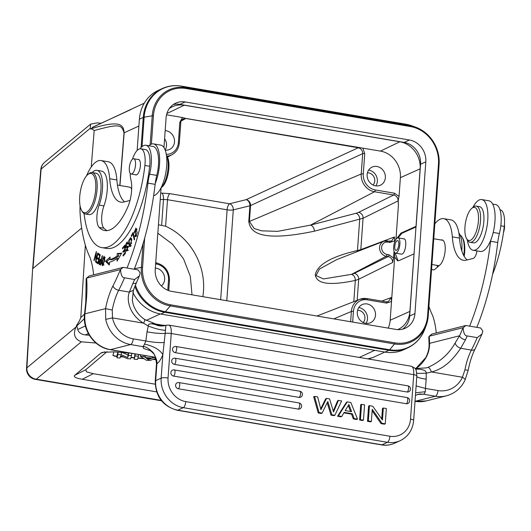 <?xml version="1.0" encoding="UTF-8"?>
<svg xmlns="http://www.w3.org/2000/svg" width="531" height="531" viewBox="0 0 531 531"><rect width="100%" height="100%" fill="white"/><g stroke="black" fill="none" stroke-linecap="round" stroke-linejoin="round"><path stroke-width="0.8" d="M166.542 114.809L182.485 117.517L179.836 122.243L178.383 142.587A1.573 0.365 4.1 0 1 179.319 142.992C178.801 148.302 176.385 152.191 172.064 154.667A15.777 14.158 -114.7 0 1 166.887 156.147M165.214 150.127A9.97 8.941 65.3 0 0 169.575 149.443A9.97 8.941 65.3 0 0 174.513 141.93A9.97 8.941 65.3 0 0 165.181 130.606M161.351 285.91A9.97 8.941 65.3 0 0 164.656 279.406A9.97 8.941 65.3 0 0 155.324 268.082M182.704 119.13L185.81 118.493A1.573 0.591 -80.4 0 0 185.883 118.446L380.468 151.103A23.61 21.18 -114.7 0 1 400.387 177.673L399.046 196.424L394.407 193.191L375.258 189.939A14.204 12.744 -114.7 0 1 363.27 173.949L364.731 153.612L362.819 148.109M182.485 117.517L185.883 118.446M169.276 108.583A24.028 21.559 65.3 0 1 172.163 106.864A24.028 21.559 65.3 0 1 184.224 105.204L399.856 141.784A24.028 21.559 65.3 0 1 420.134 168.831L400.387 177.673M385.353 177.699A9.97 8.941 65.3 0 0 381.304 168.466A9.97 8.941 65.3 0 0 372.085 167.099A9.97 8.941 65.3 0 0 367.14 174.606A9.97 8.941 65.3 0 0 371.196 183.839A9.97 8.941 65.3 0 0 380.415 185.206A9.97 8.941 65.3 0 0 385.353 177.699M399.046 196.424C398.217 199.55 398.018 202.351 398.442 204.82L398.097 200.904C398.044 197.764 396.571 195.793 393.677 194.996A1.573 0.591 -80.4 0 0 394.407 193.191M389.555 241.26L391.586 241.008L394.453 236.945L394.732 241.831M394.048 251.395L393.571 258L388.931 254.767L386.986 254.435A6.339 5.688 -114.7 0 1 381.623 247.605A6.339 5.688 -114.7 0 1 387.298 242.07A6.339 5.688 -114.7 0 1 387.862 242.136L389.814 242.468L394.798 240.862M386.986 254.435A1.573 0.591 99.6 0 1 386.263 256.247A7.912 7.095 -114.7 0 1 379.672 249.265A7.912 7.095 -114.7 0 1 383.853 241.233L336.641 259.646L319.489 269.031L316.005 275.516L323.485 278.941L351.542 274.335C353.998 275.277 355.259 277.308 355.325 280.428C319.649 287.955 316.184 279.631 315.222 274.66C316.761 269.144 321.58 258.829 357.469 250.519L357.277 251.601M388.931 254.767A1.573 0.591 -80.4 0 1 388.207 256.573C391.101 257.369 392.568 259.34 392.628 262.48L393.571 258M397.752 329.618A24.028 21.559 65.3 0 0 409.912 311.398L414.041 253.864L399.013 260.588L397.606 260.801L394.706 256.924L394.102 251.568M386.269 301.88L388.3 301.628L391.168 297.566L391.513 301.489L390.172 320.239A23.61 21.18 -114.7 0 1 388.194 328.105M398.111 237.888L401.947 233.255L416.065 226.936M398.097 260.827L395.104 253.002M396.903 238.26L400.985 233.096L416.012 226.365L420.134 168.831M402.578 329.167A19.408 17.417 -114.7 0 0 409.68 315.998L416.012 226.365M416.105 226.385L420.559 164.265A19.408 17.417 -114.7 0 0 404.177 142.421L179.916 104.375A19.408 17.417 -114.7 0 0 173.199 104.614M161.079 187.848L155.225 269.516A19.408 17.417 65.3 0 0 171.599 291.366L395.86 329.406A19.408 17.417 65.3 0 0 405.326 328.204A19.408 17.417 65.3 0 0 414.943 313.575L425.816 161.842A19.408 17.417 65.3 0 0 409.441 139.998L185.18 101.952A19.408 17.417 65.3 0 0 175.715 103.16A19.408 17.417 65.3 0 0 166.097 117.782L163.96 147.578M352.657 322.078L353.42 311.425A14.204 12.744 -114.7 0 1 367.379 299.842L386.528 303.088L391.513 301.489L394.706 256.924M375.497 315.175A9.97 8.941 65.3 0 0 371.448 305.942A9.97 8.941 65.3 0 0 362.228 304.575A9.97 8.941 65.3 0 0 357.29 312.082A9.97 8.941 65.3 0 0 361.339 321.315A9.97 8.941 65.3 0 0 370.558 322.682A9.97 8.941 65.3 0 0 375.497 315.175M226.783 300.725L233.295 209.878A5.244 1.208 4.1 0 1 227.109 209.811A5.244 1.978 99.6 0 1 229.538 203.771L229.538 203.771A5.244 4.016 -103.9 0 1 233.295 209.878L249.909 205.776L248.767 221.659C250.267 228.629 253.287 243.941 314.292 231.204L363.065 218.241L360.815 249.616L357.469 250.519L359.699 219.396A5.244 4.002 75.4 0 0 355.929 213.296L310.516 225.104L277.653 231.357L261.683 230.846L254.203 228.549L249.417 221.46L361.219 173.989A1.573 0.365 4.1 0 1 363.27 173.949M398.097 200.904L363.065 218.241A5.244 4.64 -116.3 0 0 358.617 212.34L393.677 194.996L374.534 191.751L310.516 225.104A5.244 4.002 -104.6 0 1 314.292 231.204M249.909 205.776A5.244 4.016 76.1 0 0 246.152 199.663A5.244 4.633 -114.9 0 1 250.559 205.577A5.244 1.208 4.1 0 1 249.909 205.776M181.164 121.015L185.81 118.493L358.252 147.751C361.146 148.547 362.62 150.512 362.68 153.651L250.559 205.577L249.417 221.46A5.244 1.208 -175.9 0 1 248.767 221.659M353.805 301.648L355.325 280.428L358.69 279.273L392.628 262.48M403.467 238.904C407.509 237.443 405.83 253.552 401.848 254.11L401.283 254.123M403.905 238.87L398.077 237.881A7.739 2.914 99.6 0 1 399.75 245.368A7.739 2.914 99.6 0 1 395.973 253.114A7.739 2.914 99.6 0 1 395.489 253.141A7.739 2.914 99.6 0 1 393.816 245.654A7.739 2.914 99.6 0 1 397.586 237.908A7.739 2.914 99.6 0 1 398.077 237.881M397.301 240.609A4.985 1.878 -80.4 0 0 394.872 245.601A4.985 1.878 -80.4 0 0 395.947 250.426A4.985 1.878 -80.4 0 0 396.265 250.413A4.985 1.878 -80.4 0 0 398.695 245.422A4.985 1.878 -80.4 0 0 397.613 240.596A4.985 1.878 -80.4 0 0 397.301 240.609M358.77 307.582A9.97 8.941 -114.7 0 1 367.498 318.852A9.97 8.941 -114.7 0 1 366.025 323.352M363.184 322.49A7.135 6.399 65.3 0 0 364.916 318.414A7.135 6.399 65.3 0 0 357.582 310.303M151.395 144.113L153.439 115.639L144.133 117.172A5.257 1.215 -175.9 0 0 143.251 117.437A38.298 34.362 -114.7 0 1 162.227 88.577L158.351 90.356A38.298 34.362 65.3 0 0 139.381 119.216L137.137 150.459M132.79 292.342A38.298 34.362 65.3 0 0 160.82 314.053L385.075 352.093A38.298 34.362 65.3 0 0 403.746 349.717L407.622 347.938A38.298 34.362 -114.7 0 1 388.951 350.314L164.69 312.268A38.298 34.362 -114.7 0 1 134.854 286.362M95.992 343.033L81.336 341.818C74.625 339.19 72.847 334.264 75.999 327.05L76.683 325.257L76.796 325.968L84.349 318.633M152.224 323.425L164.789 325.563M131.243 353.248L114.245 351.841L102.357 352.352L100.711 353.208L74.838 375.244C73.132 376.778 75.608 378.118 82.265 379.267L93.29 373.691L155.198 384.192M156.625 391.885L82.265 379.267M367.691 358.856L372.928 357.536M130.825 109.598L93.197 126.909L90.748 129.113L90.25 128.296L90.615 124.141L97.027 122.88L101.209 123.225M136.301 106.864L92.221 127.506M90.92 128.834C122.634 118.831 123.298 126.179 124.181 132.796A5.244 1.228 -175.4 0 0 124.015 132.883C121.572 124.002 118.639 123.975 94.186 130.513L91.252 166.993M76.796 325.968L77.745 329.479C78.668 332.552 81.223 334.371 85.391 334.928L89.321 335.253M32.623 269.038L26.55 368.368A10.494 2.476 3.5 0 1 26.882 367.804A10.494 9.923 50.3 0 0 36.294 379.194L161.172 400.374M192.016 294.831L190.317 276.326L183.534 258.843L172.416 244.101L157.826 233.202M75.999 327.05L26.882 367.804L32.623 269.011M90.502 124.234L44.558 162.36A10.494 9.923 50.3 0 0 44.531 162.38A10.494 9.923 50.3 0 0 41.126 169.05A10.494 2.37 -175.3 0 0 40.801 169.575L32.623 268.998M90.748 129.113C90.874 128.462 92.016 128.927 94.186 130.513M90.25 128.296L41.126 169.05L32.955 268.474L81.661 228.058M84.515 314.133L80.785 317.505C78.807 323.094 76.106 325.649 76.683 325.257M80.785 317.505L85.338 245.136M202.829 296.663A61.384 55.078 65.3 0 0 203.492 291.015A61.384 55.078 65.3 0 0 165.606 226.213L158.43 224.766M161.656 225.111L163.495 199.464L167.504 199.702L165.606 226.213M160.236 199.576L163.495 199.464A5.244 1.918 88 0 0 161.922 193.125L160.694 193.171M131.681 189.162A12.85 4.839 -80.4 0 0 131.383 188.578A12.85 4.839 -80.4 0 0 129.63 187.151L117.457 185.087M93.642 274.832A68.2 25.674 -80.4 0 0 89.991 257.402A120.663 45.42 99.6 0 1 80.181 214.756A36.725 13.826 99.6 0 1 80.075 205.869M86.546 175.827A36.725 13.826 99.6 0 1 98.773 160.654A36.725 13.826 99.6 0 1 101.082 160.548A36.725 13.826 99.6 0 1 109.698 178.755A47.219 17.775 -80.4 0 0 120.783 202.158A47.219 17.775 -80.4 0 0 123.756 202.019L130.015 200.439M140.071 148.786A23.085 8.688 99.6 0 1 144.419 145.321A23.085 8.688 99.6 0 1 145.872 145.255A23.085 8.688 99.6 0 1 149.589 174.168A26.231 9.877 -80.4 0 0 147.95 183.135A136.401 51.348 99.6 0 1 127.015 268.009M133.168 232.359L131.29 235.737L131.462 236.541L132.942 233.872L134.243 239.873L134.642 239.156L133.168 232.359M98.129 253.227L97.837 252.942L95.932 259.898L96.33 251.448L93.907 260.296L94.193 260.582L96.098 253.639L95.706 262.075L98.129 253.227M121.672 253.161L117.232 253.513L117.178 255.896A88.398 33.28 99.6 0 1 109.864 259.559L110.129 257.07L105.437 261.292L109.286 265.042L109.592 262.135A91.02 34.263 -80.4 0 0 117.119 258.365L117.059 261.152L121.672 253.161M100.24 254.774L98.434 253.486L98.175 254.555L99.662 255.61L98.919 258.697L97.585 257.741L97.326 258.803L98.666 259.759L97.996 262.533L96.569 261.511L96.31 262.579L98.062 263.827L100.24 254.774M134.502 233.189L134.469 231.39L135.724 229.14L135.597 235.678L135.153 235.266L134.828 236.222L135.405 236.746L137.237 232.817L135.85 228.071L134.502 233.189M124.924 245.123L122.522 247.937L122.581 248.906L124.559 246.59L124.745 249.378L122.96 251.468L123.019 252.431L124.805 250.34L124.964 252.856L123.059 255.079L123.126 256.048L125.455 253.32L124.924 245.123M100.704 259.155C99.217 260.197 98.72 261.936 99.217 264.352L100.545 265.075L102.483 255.882L102.144 255.723L101.355 259.46L100.518 259.095M127.925 246.988L126.484 246.742L126.232 244.506L127.301 243.304L127.772 244.267L128.157 243.643L127.832 242.475C126.77 240.039 124.307 248.223 126.345 247.957L127.752 247.167L127.394 249.875L126.856 250.274L126.458 249.437L126.059 250.061L126.683 251.342L127.858 246.006L126.298 246.769L127.739 247.015L128.529 246.596M127.832 242.475L127.453 242.163M131.661 239.687L130.599 237.609L128.741 240.702L129.206 246.138L129.783 246.656L131.661 239.687M104.507 261.146L104.766 258.789L104.049 256.161L101.66 263.19L102.383 265.785L104.507 261.146M107.156 230.613A59.804 22.514 99.6 0 1 103.957 228.244A15.738 5.927 99.6 0 1 103.937 205.895A23.61 8.888 -80.4 0 0 101.72 171.141L96.927 170.332A23.61 8.888 99.6 0 1 99.144 205.085A15.738 5.927 -80.4 0 0 99.164 227.427A59.804 22.514 -80.4 0 0 104.707 230.547A59.804 22.514 -80.4 0 0 108.47 230.374A59.804 22.514 -80.4 0 0 127.752 207.136A20.988 7.899 -80.4 0 0 130.925 179.863A18.359 6.91 99.6 0 1 130.228 173.378M101.806 247.619L106.598 248.428A77.121 29.032 -80.4 0 0 111.457 248.203A77.121 29.032 -80.4 0 0 149.676 166.269A18.359 6.91 -80.4 0 0 145.56 149.623L140.768 148.813A18.359 6.91 99.6 0 1 144.883 165.453A77.121 29.032 99.6 0 1 106.665 247.386A77.121 29.032 99.6 0 1 101.806 247.619A77.121 29.032 99.6 0 1 84.09 213.542M123.238 267.372L89.294 275.928L86.526 278.171L86.155 278.875L85.77 302.285L84.515 314.086A5.244 0.796 6.1 0 1 84.947 313.828L105.556 308.63L105.735 319.37L112.499 317.89L112.247 310.058L105.556 308.63A40.396 15.207 -80.4 0 1 112.97 285.884A137.974 51.938 99.6 0 0 120.444 269.569L123.238 267.372L138.08 269.887L140.191 272.961L139.414 275.868L134.622 279.518L124.559 277.813C122.196 277.733 120.862 275.005 120.557 269.629M89.294 275.928L86.626 278.098L120.444 269.569L123.119 267.398M85.77 302.285L86.201 301.993A65.578 24.685 -80.4 0 0 86.945 287.032A65.578 24.685 -80.4 0 0 86.626 278.098L86.526 278.171M161.59 325.576L158.284 325.111A5.244 1.978 99.6 0 0 157.933 324.952L144.498 319.377A5.244 1.467 124.9 0 1 143.562 323.153L143.43 323.127C130.188 315.182 125.966 300.566 129.385 292.077L132.883 283.428A5.244 2.808 24.5 0 0 136.573 282.353L139.414 275.868M465.853 325.496L463.178 327.753C463.477 333.129 464.811 335.851 467.18 335.931L477.243 337.636L482.029 333.992L482.812 331.085L480.694 328.012L465.853 325.496L431.909 334.052L428.769 336.993L429.094 344.234A5.244 2.137 -0.8 0 1 429.546 343.345L459.561 335.778L455.14 342.986C449.087 353.819 439.967 361.983 427.794 367.472A5.244 2.124 -107.1 0 1 431.351 371.979L431.484 371.972C446.365 368.222 454.948 356.48 460.689 348.276C457.596 347.135 455.744 345.369 455.14 342.986M465.733 325.523L463.178 327.753M143.43 323.127L112.499 317.89A26.231 23.975 -104.2 0 0 133.254 338.864A5.244 1.978 99.6 0 1 130.646 344.546L142.892 346.657L143.635 348.495L150.286 350.613M417.552 394.447L423.426 394.214L435.407 396.245A5.244 1.978 -80.4 0 0 438.015 390.564L425.424 388.433L426.194 379.174C419.523 378.158 416.397 377.143 416.802 376.121A5.244 1.208 -175.9 0 0 416.835 375.994A5.244 1.208 -175.9 0 0 413.709 374.654A10.494 3.949 -80.4 0 0 411.253 366.244C415.886 368.952 416.032 366.961 416.835 375.994L413.649 420.466C412.713 429.871 408.233 436.601 400.215 440.664A26.231 23.537 -114.7 0 1 387.424 442.296A5.244 1.978 -80.4 0 0 389.893 436.236A20.988 18.831 -114.7 0 0 410.523 419.118L413.709 374.654L171.241 333.521A5.244 1.208 -175.9 0 0 165.161 333.428L165.898 325.337L161.504 325.556M415.448 395.343L419.543 394.009L422.975 394.175M416.125 385.931L425.424 388.433L425.298 391.725L415.634 392.781M416.749 372.968C416.596 373.466 419.742 373.525 426.181 373.147L426.194 379.174M431.351 371.979A41.969 38.358 75.8 0 1 426.181 373.147C426.459 370.791 423.579 369.443 417.552 369.098L415.594 369.31M415.209 368.72L417.552 369.098M165.486 325.417L155.351 324.62C158.849 326.187 162.36 326.426 165.898 325.337L165.486 325.417M165.426 330.328C160.435 330.01 154.727 328.563 148.302 326.007C148.176 323.631 150.525 323.167 155.351 324.62M347.274 401.914L346.438 402.299L337.543 416.251L340.922 416.828L341.765 416.437L338.386 415.866L347.274 401.914L350.825 402.518L357.529 419.112L354.15 418.541L352.372 413.768L344.181 412.375L341.765 416.437M343.896 412.859L351.529 414.153L353.314 418.926L356.686 419.503L357.529 419.112M361.538 404.33L360.695 404.722L359.6 419.994L362.633 420.506L363.469 420.121L360.443 419.609L361.538 404.33L364.565 404.848L363.469 420.121M369.437 405.671L368.594 406.062L367.498 421.335L370.532 421.846L371.368 421.461L368.341 420.95L369.437 405.671L372.782 406.242L382.459 420.054L383.322 408.027L386.349 408.538L385.254 423.818L381.908 423.247L372.244 409.295L371.368 421.461M372.138 410.748L381.066 423.638L384.411 424.203L385.254 423.818M383.322 408.027L382.479 408.412L381.723 418.999M298.23 409.089A3.146 1.188 -80.4 0 0 299.716 405.452A3.146 1.188 -80.4 0 0 298.98 402.929A3.146 3.146 0 0 1 299.769 408.897A3.146 2.828 65.3 0 1 298.23 409.089L178.25 388.738A3.146 2.828 65.3 0 1 177.155 382.824A3.146 3.146 0 0 1 179 382.579A3.146 1.188 99.6 0 1 179.737 385.101A3.146 1.188 99.6 0 1 178.25 388.738M174.268 369.921A3.146 3.146 0 0 0 172.429 370.167A3.146 2.828 65.3 0 0 173.524 376.081L299.072 397.38A3.146 2.828 65.3 0 0 300.606 397.181A3.146 3.146 0 0 0 299.816 391.221L174.268 369.921A3.146 1.188 99.6 0 1 175.004 372.443A3.146 1.188 99.6 0 1 173.524 376.081M175.111 358.213A3.146 3.146 0 0 0 173.265 358.458A3.146 2.828 65.3 0 0 174.367 364.372L406.288 403.713A3.146 2.828 65.3 0 0 407.828 403.52A3.146 3.146 0 0 0 407.038 397.553L175.111 358.213A3.146 1.188 99.6 0 1 175.847 360.735A3.146 1.188 99.6 0 1 174.367 364.372M175.947 346.497A3.146 3.146 0 0 0 174.108 346.743A3.146 2.828 65.3 0 0 175.203 352.657L407.131 392.004A3.146 2.828 65.3 0 0 408.664 391.805A3.146 3.146 0 0 0 407.874 385.845L175.947 346.497A3.146 1.188 99.6 0 1 176.684 349.026A3.146 1.188 99.6 0 1 175.203 352.657M318.222 412.972L319.065 412.587L314.511 396.352L313.668 396.743L318.222 412.972L321.255 413.49L322.098 413.105L327.813 401.529L331.848 414.757L334.875 415.269L334.039 415.66L331.005 415.142L331.848 414.757M327.215 402.73L331.005 415.142M320.697 408.857L325.709 398.781L326.552 398.396L329.578 398.914L333.528 411.99L338.439 400.414L337.597 400.799L333.249 411.054M142.892 346.657C142.945 347.632 143.841 343.856 153.087 352.478C159.645 363.821 155.517 363.795 157.003 363.682A20.988 7.899 -80.4 0 0 162.851 354.549L165.161 333.428C160.043 333.654 154.003 333.116 147.034 331.815L148.302 326.007A41.969 38.358 75.8 0 1 143.562 323.153M164.378 342.528C159.267 342.827 153.094 342.322 145.846 341.002L147.034 331.815M133.254 338.864L145.846 341.002L144.498 344.088A5.244 1.978 -80.4 0 1 142.627 346.577M144.498 344.088C153.419 346.073 159.532 349.557 162.851 354.549L161.159 378.145L155.683 380.661A26.231 23.537 65.3 0 0 177.819 410.184A5.244 1.978 99.6 0 1 177.308 410.264C162.844 406.308 155.49 396.591 155.244 381.099L156.479 363.854L156.871 364.1L157.003 363.682M124.559 277.813A143.224 53.916 99.6 0 1 118.698 290.265L129.385 292.077L133.407 290.238L132.325 300.241L133.175 304.323C135.173 310.476 138.949 315.494 144.498 319.377M429.094 344.234C429.161 348.92 427.999 353.434 425.616 357.768L426.048 357.476C428.504 353.062 429.672 348.349 429.546 343.345A65.578 24.685 -80.4 0 0 429.24 336.223L463.065 327.693A137.974 51.938 99.6 0 1 459.561 335.778A5.244 2.808 24.5 0 0 465.441 339.84L460.689 348.276L471.375 350.095A143.224 53.916 -80.4 0 0 477.243 337.636M431.484 371.972L462.415 377.249L464.924 369.888L468.183 370.26L465.11 379.97A5.244 1.414 -155.2 0 0 462.415 377.249A26.231 23.975 -104.2 0 1 438.015 390.564M337.543 416.251L338.386 415.866M353.314 418.926L354.15 418.541M351.529 414.153L352.372 413.768M348.894 404.496L345.216 410.582L351.608 411.664L348.894 404.496M348.29 405.505L350.553 411.485M360.443 419.609L359.6 419.994M368.341 420.95L367.498 421.335M381.066 423.638L381.908 423.247M326.552 398.396L320.916 409.72L317.657 396.889L314.511 396.352M334.875 415.269L341.625 400.951L338.439 400.414M319.065 412.587L322.098 413.105M476.825 327.355A136.401 51.348 -80.4 0 0 497.753 242.481A26.231 9.877 99.6 0 1 499.399 233.507A23.085 8.688 -80.4 0 0 500.906 225.064A23.085 8.688 -80.4 0 0 495.682 204.594L492.695 204.09M467.2 259.931A47.219 17.775 99.6 0 1 459.507 238.094A36.725 13.826 -80.4 0 0 450.892 219.887L443.704 218.672A36.725 13.826 99.6 0 1 452.319 236.872A47.219 17.775 -80.4 0 0 463.397 260.283A47.219 17.775 -80.4 0 0 466.371 260.144L473.221 258.411A7.872 2.96 -80.4 0 0 477.004 250.917M437.471 267.08A13.116 4.938 99.6 0 1 437.192 265.407M472.889 207.409A25.707 9.677 99.6 0 1 481.471 199.537A25.707 9.677 99.6 0 1 481.743 199.57A25.707 9.677 99.6 0 1 487.046 226.173A25.707 9.677 99.6 0 1 473.42 250.293A25.707 9.677 99.6 0 1 473.148 250.26L480.336 251.482A25.707 9.677 -80.4 0 0 480.608 251.515A25.707 9.677 -80.4 0 0 490.671 240.39A26.231 9.877 -80.4 0 0 490.564 241.26A136.401 51.348 99.6 0 1 469.636 326.134M436.263 332.95A68.2 25.674 -80.4 0 0 432.612 315.527A120.663 45.42 99.6 0 1 428.915 306.341M434.836 223.816A36.725 13.826 99.6 0 1 441.387 218.779A36.725 13.826 99.6 0 1 443.704 218.672M431.597 268.958A13.116 4.938 -80.4 0 0 433.004 269.867A13.116 4.938 -80.4 0 0 433.834 269.828A13.116 4.938 -80.4 0 0 435.254 269.018L439.953 264.916A13.116 4.938 -80.4 0 0 445.131 250.864A13.116 4.938 -80.4 0 0 442.104 239.899A13.116 4.938 -80.4 0 0 441.274 239.932A13.116 4.938 -80.4 0 0 441.088 239.992M490.671 240.39A25.707 9.677 -80.4 0 0 495.051 214.962A25.707 9.677 -80.4 0 0 488.932 200.791L481.743 199.57M473.148 250.26A25.707 9.677 99.6 0 1 467.366 239.939M470.061 242.289L473.413 242.859A18.359 6.91 -80.4 0 0 482.905 227.965A18.359 6.91 -80.4 0 0 481.02 207.382A18.359 6.91 -80.4 0 0 479.559 206.652L476.201 206.081A18.359 6.91 99.6 0 1 477.668 206.811A18.359 6.91 99.6 0 1 479.553 227.401A18.359 6.91 99.6 0 1 470.061 242.289A18.359 6.91 99.6 0 1 468.594 241.552A18.359 6.91 99.6 0 1 467.559 240.258L466.596 238.631A16.786 6.319 99.6 0 1 465.461 222.881A16.786 6.319 99.6 0 1 471.727 208.384A16.786 6.319 99.6 0 1 475.842 208.059A16.786 6.319 99.6 0 1 477.123 228.722A16.786 6.319 99.6 0 1 467.545 239.82A16.786 6.319 99.6 0 1 466.596 238.631M471.727 208.384L473.167 207.17A18.359 6.91 99.6 0 1 476.201 206.081M438.115 266.522A77.121 29.032 99.6 0 1 438.068 265.553M492.562 274.447A77.121 29.032 -80.4 0 0 504.277 226.425A18.359 6.91 -80.4 0 0 500.162 209.778L499.963 209.745M461.784 250.838A23.61 8.888 -80.4 0 0 458.884 232.963M503.474 232.605A7.739 2.914 -80.4 0 0 503.906 231.184A7.739 2.914 -80.4 0 0 504.45 224.553M463.716 255.511A20.988 7.899 -80.4 0 0 463.981 253.426A20.988 7.899 -80.4 0 0 462.096 237.145A20.988 7.899 -80.4 0 0 460.158 235.133M464.18 256.327A19.932 7.507 -80.4 0 0 464.525 253.692A19.932 7.507 -80.4 0 0 462.733 238.227L462.096 237.145M134.204 269.23A136.401 51.348 -80.4 0 0 155.138 184.357A26.231 9.877 99.6 0 1 155.244 183.487A26.231 9.877 99.6 0 1 156.778 175.389A23.085 8.688 -80.4 0 0 153.061 146.476L145.872 145.255M124.579 201.807A47.219 17.775 99.6 0 1 116.886 179.969A36.725 13.826 -80.4 0 0 108.271 161.769L101.082 160.548M148.866 145.759A25.707 9.677 99.6 0 1 153.499 143.888A25.707 9.677 99.6 0 1 159.32 166.681A25.707 9.677 99.6 0 1 155.244 183.487M153.625 195.74A25.707 9.677 -80.4 0 0 166.508 167.902A25.707 9.677 -80.4 0 0 160.687 145.109L153.499 143.888M166.469 155.43L167.238 156.731A16.786 6.319 -80.4 0 1 168.553 171.334A16.786 6.319 -80.4 0 1 163.057 186.029A16.786 6.319 -80.4 0 1 162.108 186.978L160.946 187.954A18.359 6.91 -80.4 0 0 161.703 187.158A18.359 6.91 -80.4 0 0 167.663 171.433A18.359 6.91 -80.4 0 0 166.469 155.457M131.854 235.83L131.29 235.737M132.942 233.872L133.52 233.972M95.394 261.77L95.772 261.836M96.098 253.639L96.469 253.699M93.907 260.296L94.259 260.356M95.932 259.898L96.284 259.958M109.864 259.559L111.298 259.805A88.398 33.28 -80.4 0 0 118.612 256.141L118.665 253.758L121.453 253.533M118.665 253.758L117.232 253.513M118.526 258.604L117.119 258.365M105.437 261.292L106.87 261.537L109.944 258.77M109.393 263.993L106.87 261.537M117.178 255.896L118.612 256.141M96.31 262.579L97.75 262.825L97.843 262.42M98.222 263.157L97.75 262.825M97.996 262.533L98.354 262.593M98.666 259.759L99.025 259.818M97.326 258.803L98.766 259.048L98.859 258.65M99.144 259.32L98.766 259.048M98.919 258.697L99.284 258.756M99.662 255.61L100.027 255.676M98.175 254.555L99.616 254.8L99.715 254.395M100.147 255.172L99.616 254.8M136.241 229.233L136.553 228.742M134.828 236.222L136.049 236.428M123.298 248.07L122.522 247.937M123.059 255.079L123.836 255.212M124.964 252.856L125.429 252.929M124.805 250.34L125.27 250.42M122.96 251.468L123.73 251.601M124.745 249.378L125.203 249.457M124.559 246.59L125.024 246.669M99.217 264.352L100.644 264.597L100.405 263.821M101.016 260.316L101.501 259.486M101.355 259.46L101.713 259.52M101.487 260.608L101.129 260.542L100.432 263.834L100.79 263.894M100.432 263.834L99.489 263.296L100.352 260.203L101.129 260.542M126.059 250.061L126.697 250.167M127.108 247.486L127.022 246.895M127.765 243.384L128.037 242.986M130.566 246.238L130.354 245.654M130.925 238.744L131.25 238.273M129.079 241.147L130.42 238.658L131.23 240.337L131.296 243.191L129.969 245.587L129.079 241.147M103.226 265.195L103.153 264.823M103.06 258.039L103.87 257.216L104.149 261.046L103.346 263.973L102.563 264.723L103.06 258.039M132.491 159.181A18.359 6.91 99.6 0 1 139.613 148.866A18.359 6.91 99.6 0 1 140.768 148.813M87.748 174.613A19.932 7.507 99.6 0 1 89.785 173.484A19.932 7.507 99.6 0 1 95.553 191.1A19.932 7.507 99.6 0 1 85.63 212.672A19.932 7.507 99.6 0 1 81.655 210.528A19.932 7.507 99.6 0 1 79.862 195.056A19.932 7.507 99.6 0 1 87.748 174.613L88.71 173.803A20.988 7.899 99.6 0 1 90.854 172.615A20.988 7.899 99.6 0 1 92.175 172.555A23.61 8.888 99.6 0 1 95.441 170.405A23.61 8.888 99.6 0 1 96.927 170.332M135.398 174.739A7.872 2.96 -80.4 0 0 135.909 174.958A7.872 2.96 -80.4 0 0 136.401 174.931A7.872 2.96 -80.4 0 0 140.244 167.059A7.872 2.96 -80.4 0 0 138.538 159.439A7.872 2.96 -80.4 0 0 138.04 159.466A7.872 2.96 -80.4 0 0 137.987 159.479M85.152 213.933L88.989 214.584A20.988 7.899 -80.4 0 0 90.31 214.517A20.988 7.899 -80.4 0 0 100.551 193.51A20.988 7.899 -80.4 0 0 96.011 173.206L92.175 172.555A20.988 7.899 99.6 0 1 96.921 191.16A20.988 7.899 99.6 0 1 86.48 213.867A20.988 7.899 99.6 0 1 85.152 213.933A20.988 7.899 99.6 0 1 82.292 211.61L81.655 210.528M129.312 170.006A7.739 2.914 99.6 0 1 130.546 162.26A7.739 2.914 99.6 0 1 133.726 158.756A7.739 2.914 99.6 0 1 135.551 162.765A7.739 2.914 99.6 0 1 134.316 170.517A7.739 2.914 99.6 0 1 131.137 174.015A7.739 2.914 99.6 0 1 129.312 170.006M93.29 373.691L86.46 371.819L85.863 369.669L74.838 375.244M107.03 351.641L85.863 369.669M113.913 351.814A4.195 0.969 -175.9 0 0 113.906 351.834L112.957 355.159A4.195 0.969 -175.9 0 0 112.95 355.206A4.195 0.969 -175.9 0 0 115.453 356.281A4.195 0.969 -175.9 0 0 116.866 356.46L116.999 356.467M120.404 356.752L123.557 357.011M130.945 357.628L134.19 357.894M137.841 358.199L144.034 358.71M152.921 359.447L156.214 359.719M156.16 359.46L153.505 359.241M143.576 358.418L137.914 357.947M134.197 357.642L131.018 357.376M122.827 356.699L120.477 356.5M117.012 356.215L116.88 356.201A4.195 0.969 4.1 0 1 115.466 356.029A4.195 0.969 4.1 0 1 112.984 355.06M135.02 353.892L134.144 359.202L135.08 355.916L138.412 356.195L137.476 359.48L134.144 359.202M128.469 353.022L127.911 354.96L122.19 352.498M117.922 352.146L117.039 355.246L116.959 357.775L117.895 354.496L121.28 354.774L127.805 357.575L128.436 355.365L131.515 355.624L130.58 358.903L127.301 358.637L120.683 355.77L120.039 358.033L116.959 357.775M140.43 354.808L140.403 356.361L144.02 356.659L145.328 357.542L152.404 358.126L154.056 357.489L155.623 357.622M155.882 358.392L149.948 360.509L146.35 360.21L140.403 356.361M144.14 355.438L144.02 356.659M145.507 355.67L145.328 357.542M152.463 356.852L152.404 358.126M154.07 357.124L154.056 357.489M151.255 358.564L146.224 358.146L148.395 359.66L151.255 358.564M148.494 358.332L148.395 359.66M138.598 354.496L138.412 356.195M135.159 353.911L135.08 355.916M131.768 353.341L131.515 355.624M128.522 353.022L128.436 355.365M117.982 352.153L117.895 354.496M121.493 352.445L121.28 354.774M127.911 354.96L127.805 357.575M368.62 170.106A9.97 8.941 -114.7 0 1 377.355 181.376A9.97 8.941 -114.7 0 1 375.875 185.877M373.041 185.014A7.135 6.399 65.3 0 0 374.767 180.938A7.135 6.399 65.3 0 0 367.432 172.827M164.603 138.684A9.97 8.941 -114.7 0 1 166.515 145.607A9.97 8.941 -114.7 0 1 165.141 149.941M178.383 142.587A14.204 12.744 -114.7 0 1 166.296 154.348M167.796 290.265L168.526 280.063A14.204 12.744 -114.7 0 0 156.539 264.073L155.623 263.92M156.539 264.073A1.573 0.591 -80.4 0 0 156.174 262.812A1.573 0.591 -80.4 0 0 156.034 262.832M169.349 280.587A1.573 0.365 -175.9 0 0 169.462 280.468A1.573 0.365 -175.9 0 0 168.526 280.063M220.664 299.69L227.109 209.811L167.504 199.702A5.244 1.978 -80.4 0 1 169.94 193.656L229.538 203.771L246.152 199.663L358.252 147.751A1.573 0.591 -80.4 0 0 358.332 147.698M169.94 193.656L161.922 193.125M180.659 122.774A1.573 0.365 -175.9 0 0 180.779 122.648C180.467 121.904 181.217 120.67 183.009 118.944M180.779 122.641A1.573 0.365 -175.9 0 0 179.836 122.243M184.224 105.204L166.88 113.534M380.468 151.103L399.856 141.784M394.453 236.945L360.815 249.616A5.244 4.699 -110.6 0 1 360.722 250.254M398.442 204.82L395.973 239.289M389.814 242.468A1.573 0.591 -80.4 0 0 389.455 241.207A1.573 0.591 -80.4 0 0 389.309 241.22M387.358 240.895A1.573 0.591 99.6 0 1 387.497 240.875A1.573 0.591 99.6 0 1 387.862 242.136M354.243 273.379L388.207 256.573L386.263 256.247L351.542 274.335A21.001 5.337 3.5 0 0 354.243 273.379A5.244 4.64 -116.3 0 1 358.69 279.273L357.177 300.334M391.586 241.014L383.853 241.233A7.912 7.095 -114.7 0 1 386.648 240.808M391.168 297.566L381.816 301.09M400.985 233.096L401.947 233.255M425.816 161.842L420.559 164.265M409.68 315.998L414.943 313.575M386.528 303.088A1.573 0.591 -80.4 0 0 386.163 301.827A1.573 0.591 -80.4 0 0 386.024 301.847M353.42 311.425A1.573 0.365 -175.9 0 0 351.369 311.465A15.777 14.158 -114.7 0 1 359.879 299.285A15.777 14.158 -114.7 0 1 366.875 298.595A1.573 0.591 99.6 0 1 367.014 298.581A1.573 0.591 99.6 0 1 367.379 299.842M350.633 321.733L351.369 311.465L333.873 318.892M358.617 212.34A21.001 5.337 3.5 0 1 355.929 213.296M375.258 189.939A1.573 0.591 99.6 0 1 374.534 191.751A15.777 14.158 -114.7 0 1 361.219 173.989L362.68 153.651A1.573 0.365 -175.9 0 1 364.731 153.612M390.172 320.239L409.912 311.398M153.439 115.639A33.274 29.855 -114.7 0 1 186.142 88.504L410.403 126.544A33.274 29.855 -114.7 0 1 438.48 163.993L427.601 315.726A33.274 29.855 -114.7 0 1 394.898 342.86L170.637 304.814A33.274 29.855 -114.7 0 1 142.56 267.372L141.359 267.352L143.051 243.722M144.658 238.134L142.56 267.372M170.637 304.814L170.278 305.916A34.269 30.745 -114.7 0 1 141.359 267.352L134.423 268.686M427.601 315.726L428.218 316.011A34.269 30.745 -114.7 0 1 426.121 325.596A34.269 30.745 -114.7 0 1 394.533 343.962L170.278 305.916L165.36 311.724L389.615 349.763L394.533 343.962L394.898 342.86M385.075 352.093L388.951 350.314A5.257 1.978 99.6 0 0 389.615 349.763A38.04 34.13 65.3 0 0 424.667 329.412A38.04 34.13 65.3 0 0 424.681 329.379L426.121 325.596A34.269 30.745 -114.7 0 1 426.121 325.603L428.225 315.998L439.104 164.265L428.225 315.978M438.48 163.993L439.097 164.278C439.177 146.476 431.305 134.091 415.481 127.101A34.269 30.745 -114.7 0 1 415.488 127.108A34.269 30.745 -114.7 0 1 439.097 164.245M410.403 126.544L410.178 125.714A34.269 30.745 -114.7 0 1 415.481 127.101L411.678 125.741A38.04 34.13 65.3 0 0 411.644 125.728A38.04 34.13 65.3 0 0 405.784 124.194L181.529 86.148L185.923 87.668L410.178 125.714L405.784 124.194A5.257 1.978 -80.4 0 0 405.664 124.161A5.257 1.978 -80.4 0 0 405.545 124.154M186.142 88.504L185.923 87.668A34.269 30.745 -114.7 0 0 152.238 115.619L150.147 144.751M181.277 86.108A5.257 1.978 -80.4 0 1 181.41 86.122A5.257 1.978 -80.4 0 1 181.529 86.148A38.04 34.13 65.3 0 0 144.133 117.172L142.023 146.662M135.392 285.054A38.04 34.13 65.3 0 0 165.36 311.724A5.257 1.978 99.6 0 1 164.69 312.268L160.82 314.053M162.227 88.577A38.298 34.362 -114.7 0 1 162.247 88.564C168.307 85.83 174.699 85.013 181.41 86.122L405.664 124.161L411.644 125.728M141.093 147.558L143.251 117.437L139.381 119.216M424.667 329.412C421.302 337.935 415.627 344.108 407.642 347.924A38.298 34.362 -114.7 0 1 407.622 347.938M359.281 357.429L374.707 350.334M26.55 368.368A10.494 10.494 0 0 0 35.265 379.353A10.494 3.949 99.6 0 0 36.294 379.194L81.336 341.818M160.249 313.947L146.125 320.445M138.89 126.033L124.181 132.796L119.953 185.511M85.391 325.961L77.745 329.479M88.352 333.568L85.391 334.928M119.8 185.485L124.015 132.883M86.201 301.993L84.947 313.828A31.475 28.767 75.8 0 0 110.415 349.644A5.244 1.978 99.6 0 1 110.083 349.663L155.53 357.37M105.735 319.37A31.475 28.767 -104.2 0 0 130.646 344.546L110.415 349.644L155.503 357.297M112.97 285.884A5.244 3.113 -152.9 0 0 118.698 290.265A35.152 13.235 -80.4 0 0 112.247 310.058M132.883 283.428A143.224 53.916 -80.4 0 0 134.622 279.518M415.016 401.37A5.244 1.978 -80.4 0 0 415.176 401.343A31.475 28.767 75.8 0 0 426.154 400.925L414.844 401.363M415.023 401.317L435.407 396.245A31.475 28.767 -104.2 0 0 446.385 395.827L426.154 400.925M425.298 391.725A5.244 1.978 99.6 0 1 425.052 392.329A5.244 1.978 99.6 0 1 423.426 394.214M410.523 419.118A5.244 1.208 4.1 0 1 413.649 420.466M415.076 368.547L426.293 367.89A36.725 33.566 75.8 0 0 427.794 367.472M165.898 325.337A5.244 4.792 -104.2 0 1 166.296 325.211L165.114 325.503M411.253 366.244L168.785 325.111A10.494 3.949 99.6 0 1 171.241 333.521L168.055 377.986A20.988 18.831 -114.7 0 0 185.764 401.602L389.893 436.236M185.764 401.602A5.244 1.978 99.6 0 1 183.288 407.662A26.231 23.537 -114.7 0 1 161.159 378.145A5.244 1.208 4.1 0 1 168.055 377.986M155.244 381.099A5.244 1.208 4.1 0 1 155.683 380.661L156.871 364.1M183.288 407.662L177.819 410.184L381.955 444.812L387.424 442.296L183.288 407.662M381.955 444.812A26.231 23.537 65.3 0 0 394.739 443.186C390.524 445.091 386.09 445.655 381.444 444.892A5.244 1.978 -80.4 0 0 381.955 444.812M426.048 357.476A36.725 33.566 -104.2 0 1 418.07 366.948A36.725 33.566 -104.2 0 1 415.8 368.633M467.18 335.931A143.224 53.916 99.6 0 1 465.441 339.84M464.924 369.888A35.152 13.235 99.6 0 1 471.375 350.095A5.244 3.113 27.1 0 0 475.119 348.913L482.029 333.992M299.072 397.38A3.146 1.188 -80.4 0 0 300.553 393.743A3.146 1.188 -80.4 0 0 299.816 391.221M406.288 403.713A3.146 1.188 -80.4 0 0 407.775 400.075A3.146 1.188 -80.4 0 0 407.038 397.553M407.131 392.004A3.146 1.188 -80.4 0 0 408.611 388.367A3.146 1.188 -80.4 0 0 407.874 385.845M490.564 241.26L497.753 242.481M452.319 236.872L459.507 238.094M493.199 232.459L499.399 233.507M504.277 226.425L500.819 225.834M147.95 183.135L155.138 184.357M149.589 174.168L156.778 175.389M109.698 178.755L116.886 179.969M100.605 264.796L99.582 264.624M127.095 246.351L128.296 246.557M127.394 249.875L127.951 249.968M129.206 246.138L130.46 246.351M131.754 240.43L131.23 240.337M131.695 243.258L131.296 243.191M101.66 263.19L102.058 263.257M104.514 261.106L104.149 261.046M103.771 264.046L103.346 263.973M103.957 228.244L99.164 227.427M149.676 166.269L144.883 165.453M103.937 205.895L99.144 205.085M100.711 353.208L104.932 351.814M404.177 142.421L409.441 139.998M185.18 101.952L179.916 104.375M172.064 154.667L167.457 157.13M155.709 262.732L156.174 262.812C164.856 265.188 169.289 271.069 169.462 280.468L168.739 290.623M180.779 122.648L179.319 142.992M388.3 301.635L386.156 301.827L367.014 298.581L359.879 299.285L316.954 316.025M401.35 254.137L395.489 253.141M372.656 357.662L384.842 352.053M135.524 107.222L144.279 103.193M35.265 379.353L161.477 400.766M44.524 162.386A10.494 10.494 0 0 0 40.801 169.588M369.072 359.089L370.645 358.365M131.688 189.089L131.383 188.578M84.515 314.086C82.405 330.415 94.465 347.4 110.083 349.663M157.933 324.952L161.557 325.569M168.785 325.111L166.296 325.211M156.479 363.848C155.782 357.429 154.674 353.898 153.167 353.261C151.567 351.509 150.167 350.374 148.959 349.863M400.215 440.664L394.739 443.186M381.444 444.892L177.308 410.264M425.616 357.768L415.72 368.627M465.11 379.97C461.134 388.194 454.894 393.484 446.385 395.827M475.119 348.913C472.119 354.834 469.809 361.95 468.183 370.26M431.696 334.145L429.148 336.296M136.573 282.353L133.407 290.238M179 382.579L298.98 402.929M439.037 265.719L431.915 264.511M443.027 240.317L433.761 238.751M137.038 235.917L135.597 235.678M137.157 229.385L135.724 229.14M101.786 260.442L100.352 260.203M126.856 250.274L128.296 250.513M128.409 247.28L127.752 247.167M128.734 243.55L127.301 243.304M131.861 238.904L130.42 238.658M131.403 245.833L129.969 245.587M105.311 257.455L103.87 257.216M103.996 264.969L102.563 264.723M133.726 158.756L139.049 159.658M131.137 174.015L136.46 174.918"/></g></svg>
